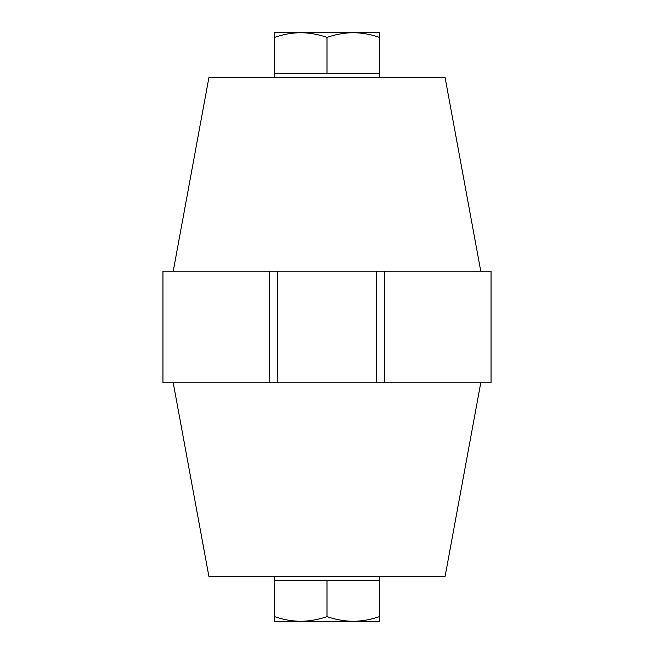 <?xml version="1.0" encoding="UTF-8"?>
<svg xmlns="http://www.w3.org/2000/svg" width="654" height="654" viewBox="0 0 654 654"><rect width="100%" height="100%" fill="white"/><g stroke="black" fill="none" stroke-linecap="round" stroke-linejoin="round"><path stroke-width="0.98" d="M277.786 271.222L491.048 271.222L491.048 382.778L162.952 382.778L162.952 271.222L277.786 271.222L277.786 382.778M480.772 382.778L445.112 576.354L208.888 576.354L173.228 382.778M480.772 271.222L445.112 77.646L208.888 77.646L173.228 271.222M376.214 271.222L376.214 382.778M274.508 576.354L274.508 580.286L379.492 580.286L379.492 616.608C370.924 619.616 362.177 621.177 353.25 621.3C344.298 621.177 335.551 619.608 327 616.608C318.433 619.616 309.677 621.177 300.75 621.3L379.492 621.3L379.492 616.608M379.492 576.354L379.492 580.286M274.508 621.3L300.75 621.3C291.807 621.177 283.051 619.608 274.508 616.608L274.508 621.3M274.508 580.286L274.508 616.608M327 580.286L327 616.608M379.492 77.646L379.492 73.714L274.508 73.714L274.508 37.392C283.076 34.384 291.823 32.823 300.75 32.7C309.702 32.823 318.449 34.392 327 37.392C335.567 34.384 344.323 32.823 353.25 32.7L274.508 32.7L274.508 37.392M274.508 77.646L274.508 73.714M379.492 32.7L353.25 32.7C362.193 32.823 370.949 34.392 379.492 37.392L379.492 32.7M379.492 73.714L379.492 37.392M327 73.714L327 37.392M384.601 271.222L384.601 382.778M269.399 382.778L269.399 271.222"/></g></svg>
